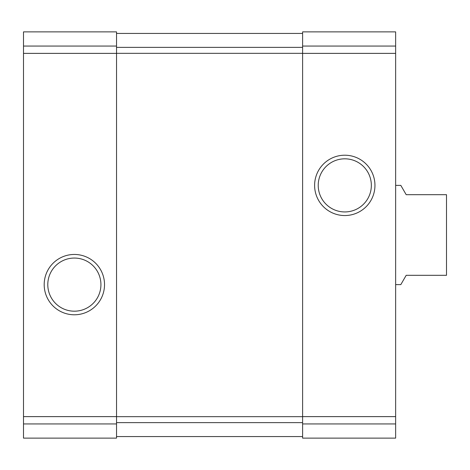 <?xml version="1.0" encoding="UTF-8"?>
<svg xmlns="http://www.w3.org/2000/svg" width="470" height="470" viewBox="0 0 470 470"><rect width="100%" height="100%" fill="white"/><g stroke="black" fill="none" stroke-linecap="round" stroke-linejoin="round"><path stroke-width="0.7" d="M23.5 423.94L23.5 31.872L116.537 31.872L116.537 438.128L23.5 438.128L23.5 423.94L116.537 423.94M44.192 284.62A30.168 30.168 0 0 0 89.441 310.746A30.168 30.168 0 0 0 89.441 258.494A30.168 30.168 0 0 0 44.192 284.62M302.604 423.94L302.604 31.872L395.64 31.872L395.64 438.128L302.604 438.128L302.604 423.94L395.64 423.94M314.612 185.38A30.168 30.168 0 0 0 359.867 211.506A30.168 30.168 0 0 0 359.867 159.254A30.168 30.168 0 0 0 314.612 185.38M116.537 33.423L302.604 33.423M116.537 436.577L302.604 436.577M318.219 185.38A26.567 26.567 0 0 0 358.064 208.386A26.567 26.567 0 0 0 358.064 162.373A26.567 26.567 0 0 0 318.219 185.38M47.793 284.62A26.567 26.567 0 0 0 87.643 307.627A26.567 26.567 0 0 0 87.643 261.614A26.567 26.567 0 0 0 47.793 284.62M395.64 284.62L400.816 284.62L406.186 275.314L446.5 275.314L446.5 194.686L406.186 194.686L400.816 185.38L395.64 185.38M23.5 46.06L116.537 46.06M23.5 53.374L116.537 53.374M23.5 416.626L116.537 416.626M302.604 46.06L395.64 46.06M302.604 53.374L395.64 53.374M302.604 416.626L395.64 416.626M116.537 47.364L302.604 47.364M116.537 53.327L302.604 53.327M116.537 416.673L302.604 416.673M116.537 422.636L302.604 422.636"/></g></svg>
